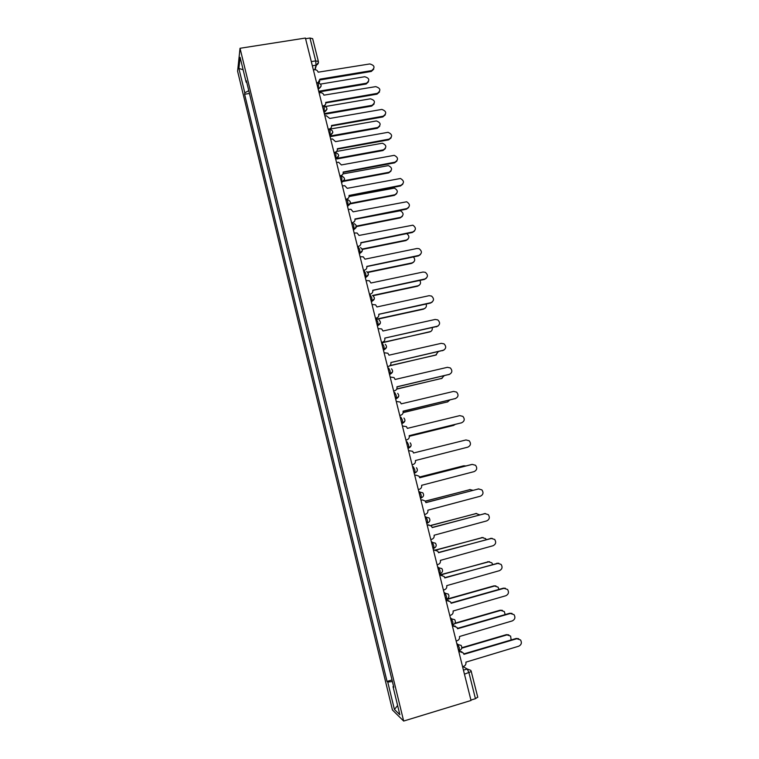 <?xml version="1.0" encoding="UTF-8"?>
<svg xmlns="http://www.w3.org/2000/svg" width="759" height="759" viewBox="0 0 759 759"><rect width="100%" height="100%" fill="white"/><g stroke="black" fill="none" stroke-linecap="round" stroke-linejoin="round"><path stroke-width="1.14" d="M240.034 48.282L237.595 71.232L392.45 710.007L403.665 721.05L240.034 48.282L305.412 38.054L471.026 700.481L403.665 721.05M477.658 697.151L475.438 698.697L468.967 672.825L467.25 669.002L462.971 666.563M470.922 700.073L475.438 698.697M305.573 38.718L309.966 38.026L312.651 38.671L318.372 61.47L315.697 60.9L309.966 38.026M254.948 116.051L252.519 106.061M258.032 128.745L260.375 138.375M263.572 151.534L265.916 161.202M269.132 174.418L271.494 184.133M274.72 197.416L277.092 207.169M280.337 220.508L282.718 230.309M285.972 243.715L288.373 253.563M291.636 267.016L294.046 276.912M297.329 290.431L299.748 300.374M303.05 313.96L305.479 323.941M308.79 337.584L311.228 347.613M314.568 361.322L317.015 371.398M320.364 385.174L322.822 395.297M326.18 409.129L328.656 419.3M332.034 433.199L334.52 443.417M337.916 457.383L340.241 467.696M343.647 481.709L346.322 491.993M349.747 506.054L352.271 516.452M355.696 530.541L358.239 541.025M361.682 555.152L364.244 565.711M367.688 579.876L370.269 590.511M373.722 604.714L376.331 615.426M379.794 629.676L382.413 640.473M385.885 654.751L388.532 665.624M248.772 90.663L244.796 92.816L238.895 68.49L240.1 57.323L246.163 82.238L246.77 82.399M393.551 686.297L393.029 686.61L393.788 687.265L246.352 80.72L246.163 82.238M393.029 686.61L399.87 714.76L394.405 709.437L387.754 682.037L392.403 681.554M244.796 92.816L244.607 94.258L387.043 681.421L387.754 682.037M249.455 93.452L244.607 94.258M392.014 679.95L387.043 681.421M238.895 68.49L243.108 69.695M397.631 705.519L394.405 709.437M318.078 82.74L319.9 79.173L371.654 70.606C375.307 67.598 374.699 65.378 369.813 63.946L318.154 72.19C317.528 70.435 316.266 69.619 314.387 69.743L313.372 69.913M373.741 69.164L371.312 71.45L320.042 79.942M319.767 81.308L318.998 82.873M319.311 91.146L366.483 83.215C370.041 80.274 369.443 78.12 364.699 76.735L320.668 84.069M368.513 81.792L366.161 84.012L319.065 91.934M323.476 105.862C325.241 105.349 325.981 104.192 325.715 102.399L377.337 93.357C381.132 90.444 380.591 88.196 375.714 86.63L323.903 95.16C323.287 93.423 322.053 92.607 320.194 92.712L319.122 92.892M379.509 91.953L376.986 94.163L325.801 102.901M325.507 104.381L324.577 106.004M328.192 129.191L329.216 129.011C331.009 128.508 331.768 127.332 331.503 125.501L383.181 116.193C386.929 113.452 386.492 111.194 381.872 109.41L329.738 118.451L326.332 115.748L324.89 115.975M385.297 114.846L382.811 116.952L331.579 125.956M331.256 127.559L330.146 129.258M325.213 113.433L371.995 105.349C375.677 102.503 375.155 100.321 370.42 98.803L325.677 106.469M374.111 103.955L371.654 106.099L324.966 114.182M331.199 135.814L377.65 127.55C381.303 124.874 380.876 122.673 376.388 120.947L330.421 129.03M379.718 126.222L377.308 128.271L330.933 136.525M334.007 152.436L335.023 152.255C336.825 151.734 337.584 150.557 337.319 148.717L389.054 139.134C392.745 136.563 392.403 134.286 388.048 132.313L335.544 141.639L332.48 138.935L330.687 139.163M391.113 137.853L388.665 139.855L337.385 149.125M337.034 150.861L335.668 152.625M339.842 175.794L340.867 175.604C342.67 175.082 343.429 173.887 343.153 172.037L394.946 162.179C398.57 159.769 398.342 157.483 394.244 155.339L341.379 164.931L338.647 162.265L336.512 162.454M396.938 160.974L394.547 162.853L343.229 172.397M342.831 174.276L341.142 176.097M345.715 199.256L346.73 199.067C348.533 198.526 349.301 197.331 349.026 195.471L400.866 185.329C404.424 183.061 404.291 180.784 400.448 178.498L347.233 188.327L344.804 185.727L342.366 185.86M402.773 184.219L400.458 185.964L349.083 195.784M348.637 197.814L346.721 199.608M346.635 199.626L346.73 199.067M337.262 158.28L383.342 149.855C386.929 147.35 386.606 145.14 382.375 143.214L336.835 151.402M385.354 148.603L382.982 150.538L336.987 158.944M343.429 180.832L389.054 172.265C392.583 169.902 392.356 167.692 388.38 165.614L343.021 173.906M390.999 171.079L388.684 172.9L343.134 181.448M349.709 203.45L394.794 194.769C398.257 192.549 398.124 190.329 394.386 188.118L349.102 196.534M396.653 193.668L394.405 195.357L349.415 204.038M351.607 222.833L352.631 222.634C354.434 222.083 355.193 220.878 354.918 219.009L406.815 208.592C410.306 206.439 410.258 204.171 406.663 201.78L353.125 211.827L350.962 209.313L348.239 209.37M408.627 207.568L406.397 209.171L354.975 219.266M354.462 221.476L351.73 223.317M356.151 226.154L400.553 217.368C403.949 215.281 403.902 213.07 400.41 210.746L354.975 219.304M402.327 216.372L400.154 217.918L355.838 226.694M357.527 246.514L358.552 246.314C360.354 245.755 361.123 244.531 360.838 242.652L412.792 231.95C416.217 229.92 416.245 227.662 412.877 225.176L359.035 235.442L357.109 233.013L354.149 232.994M414.49 231.04L412.355 232.491L360.886 242.871M358.552 246.314L357.641 246.95M362.119 249.047L406.34 240.072C409.556 238.279 409.699 236.134 406.767 233.62M408.01 239.18L405.932 240.584L362.271 249.445M363.476 270.308L364.5 270.1C366.303 269.53 367.071 268.297 366.787 266.409L418.797 255.422C422.146 253.487 422.251 251.248 419.091 248.686L417.023 248.487L364.975 259.17L363.257 256.836L360.079 256.722M420.372 254.626L418.351 255.916L366.825 266.57M364.5 270.1L363.57 270.697M367.527 272.158L412.156 262.88C415.021 261.532 415.448 259.55 413.446 256.931M413.693 262.092L411.739 263.345L367.811 272.49M369.453 294.217L370.477 293.999C372.289 293.42 373.048 292.177 372.764 290.28L424.822 278.999C428.114 277.149 428.275 274.929 425.325 272.32L423.048 272.035L370.942 283.003L369.405 280.764L366.037 280.564M426.245 278.325L424.366 279.454L372.792 290.393M370.477 293.999L369.538 294.549M372.47 295.488L418 285.782C420.543 284.739 421.16 282.946 419.86 280.413M419.385 285.118L417.564 286.209L372.906 295.735C375.088 297.794 374.813 299.615 372.081 301.2L371.749 297.68L370.42 295.251L369.747 295.393M375.458 318.23L376.483 318.012C378.295 317.414 379.054 316.171 378.769 314.264L430.884 302.689C434.11 300.915 434.328 298.704 431.558 296.057L429.091 295.687L376.938 306.949L375.553 304.805L372.033 304.52M432.127 302.139L430.419 303.097L378.788 314.321M376.483 318.012L375.534 318.524M375.724 319.302L423.864 308.799C426.112 307.974 426.862 306.38 426.112 304.036M425.078 308.249L423.418 309.179L376.91 319.34M438.019 326.066L384.747 338.116L436.975 326.484C440.135 324.776 440.41 322.584 437.801 319.9L435.173 319.454L382.963 331L381.701 328.951L378.048 328.581M381.492 342.366L382.517 342.138L381.549 342.603M382.517 342.138C384.329 341.531 385.088 340.269 384.804 338.353M381.568 342.679L429.755 331.911C431.71 331.256 432.545 329.89 432.241 327.793M430.78 331.493L381.625 342.916M387.555 366.606L388.58 366.369C390.392 365.753 391.16 364.481 390.866 362.555L443.085 350.392C446.197 348.742 446.52 346.559 444.053 343.855L441.283 343.334L389.016 355.174L387.868 353.21L384.092 352.764M443.901 350.098L390.857 362.517M388.58 366.369L387.602 366.796M390.041 365.572L435.675 355.127L438.256 351.702M436.472 354.832L389.737 365.829M393.646 390.961L394.671 390.724C396.483 390.098 397.251 388.817 396.957 386.881L449.233 374.415C452.288 372.811 452.649 370.648 450.315 367.925L447.412 367.318L395.097 379.462L394.044 377.574L390.164 377.052M449.793 374.234L396.938 386.786M394.671 390.724L393.674 391.103M396.796 388.95L441.624 378.447L444.148 375.752M442.174 378.267L396.72 389.111M399.756 415.439L400.79 415.192C402.612 414.556 403.371 413.257 403.076 411.312L455.4 398.541C458.417 396.976 458.806 394.832 456.595 392.099L453.578 391.416L401.207 403.854L400.24 402.042L396.264 401.464M455.685 398.466L403.038 411.169M400.79 415.192L399.784 415.524M403.152 412.526L447.592 401.881L449.878 399.965M447.876 401.796L403.133 412.621M405.904 440.021L406.938 439.774C408.759 439.119 409.518 437.82 409.224 435.865L461.605 422.791C464.574 421.254 465.001 419.12 462.895 416.378L459.774 415.628L407.355 428.37L406.454 426.624L402.393 425.979M461.567 422.801L409.177 435.666M406.938 439.774L405.913 440.059M453.569 425.419L409.31 436.302L453.597 425.41L455.305 424.376M412.08 464.726L413.114 464.47C414.936 463.806 415.695 462.497 415.401 460.523L467.838 447.146C470.76 445.647 471.216 443.522 469.204 440.77L465.998 439.954L413.522 453L412.687 451.32L408.56 450.618M418.294 489.555L419.329 489.289C421.15 488.616 421.909 487.287 421.606 485.314L474.1 471.624C476.984 470.144 477.468 468.028 475.542 465.276L472.25 464.394L419.718 477.753L418.94 476.13L415.818 475.106M414.737 475.343L415.325 475.191M419.708 477.705L471.69 464.489M414.746 475.381L415.78 475.115M465.988 465.931L463.891 465.789L419.509 477.069M419.499 477.031L463.36 465.874M424.528 514.498L425.562 514.222C427.383 513.539 428.142 512.202 427.848 510.209L480.381 496.206C483.236 494.754 483.739 492.648 481.899 489.887L478.531 488.948L425.941 502.619L425.211 501.044L422.383 499.906M420.941 500.162L421.53 500.01M425.922 502.515L478.834 488.881M420.96 500.247L422.004 499.982M472.971 490.286L469.963 489.612L425.334 501.206M425.277 501.12L470.267 489.555M430.789 539.554L431.824 539.279C433.655 538.577 434.414 537.23 434.11 535.228L486.699 520.911C489.527 519.469 490.048 517.372 488.284 514.611L484.84 513.615L432.203 527.6L431.51 526.082L427.772 524.943L428.968 524.867M427.175 525.095L427.772 524.943M432.165 527.448L485.447 513.511M427.213 525.247L428.247 524.972M479.679 514.83L476.064 513.549L430.941 525.522M430.789 525.408L476.661 513.454M437.089 564.734L438.123 564.449C439.954 563.738 440.713 562.381 440.41 560.37L493.056 545.73C495.845 544.307 496.386 542.211 494.688 539.45L491.177 538.406L438.484 552.704L437.839 551.233L434.034 550L435.562 549.971M433.446 550.161L434.034 550M438.436 552.495L492.069 538.283M433.493 550.351L434.527 550.076M486.215 539.535L485.599 538.615L482.193 537.6L436.121 550.076M435.675 549.99L483.075 537.486M443.408 590.037L444.451 589.743C446.283 589.022 447.042 587.656 446.738 585.635L499.431 570.673C502.192 569.259 502.752 567.172 501.111 564.402L497.543 563.301L444.802 577.931L444.186 576.498L440.334 575.17L442.146 575.227M439.736 575.331L440.334 575.17M444.736 577.665L498.71 563.187M439.803 575.588L440.837 575.303M492.638 564.392L491.813 562.817L488.35 561.755L439.698 575.199M439.641 574.952L489.498 561.641M449.764 615.464L450.808 615.16C452.639 614.429 453.398 613.044 453.095 611.014L505.845 595.73C508.577 594.325 509.156 592.238 507.562 589.468L503.948 588.329L451.15 603.272L450.561 601.878L446.653 600.464L448.74 600.625M446.064 600.635L446.653 600.464M451.074 602.959L503.321 588.178L505.361 588.234M446.14 600.938L447.174 600.644M498.948 589.411L498.056 587.134L494.545 586.024L445.846 599.752M446.738 599.183L493.948 585.872L495.931 585.929M456.159 641.004L457.193 640.7C459.024 639.96 459.793 638.566 459.48 636.516L512.278 620.909C514.991 619.505 515.579 617.428 514.042 614.657L510.38 613.471L457.525 628.746L456.975 627.389L453.009 625.881L455.334 626.147M452.421 626.052L453.009 625.881M457.43 628.376L509.735 613.263L512.021 613.405M452.506 626.422L453.55 626.118M505.143 614.591L504.318 611.555L500.76 610.397L454.669 623.661M454.983 623.196L500.153 610.208L502.363 610.34M462.573 666.677L463.616 666.364C465.447 665.605 466.206 664.201 465.893 662.152L518.748 646.203C521.442 644.808 522.04 642.731 520.551 639.96L516.841 638.727L463.939 654.334L463.407 653.015L459.404 651.421L461.918 651.801M458.806 651.601L459.404 651.421M463.825 653.907L516.186 638.471L518.691 638.708M458.91 652.019L459.945 651.706M511.158 639.951L510.608 636.08L507.003 634.894L461.728 648.177M461.804 647.721L506.386 634.647L508.815 634.875M459.318 650.71L459.347 647.835L457.668 644.106L456.823 643.689M456.975 644.306L461.14 645.406C462.345 647.569 461.851 649.249 459.641 650.463L458.597 650.776M452.886 624.98L452.886 622.038L451.235 618.405L450.419 618.063M450.552 618.594L454.679 619.667C455.912 621.82 455.419 623.5 453.189 624.714L452.155 625.018M446.482 599.373L446.463 596.365L444.84 592.817L444.043 592.57M444.157 593.016L448.246 594.06C449.508 596.194 449.015 597.874 446.766 599.098L445.751 599.382M440.106 573.88L440.078 570.806L438.474 567.362L437.696 567.191M437.791 567.552L441.833 568.567C443.142 570.692 442.649 572.371 440.381 573.595L439.376 573.88M433.076 548.7L434.015 548.226L433.712 545.379L432.137 542.03L431.387 541.935M431.454 542.22L435.457 543.188C436.795 545.304 436.321 546.983 434.015 548.226L433.028 548.491M426.767 523.454L427.687 522.979L427.383 520.076L425.837 516.822L425.106 516.803M425.154 517.002L429.11 517.932C430.495 520.038 430.021 521.727 427.687 522.979L426.71 523.236M420.486 498.331L421.387 497.857L421.084 494.887L419.566 491.728L418.854 491.794M418.883 491.908L422.782 492.79C424.215 494.896 423.75 496.585 421.387 497.857L420.429 498.103M414.234 473.322L415.126 472.857L414.812 469.821L413.313 466.757L412.63 466.899M412.63 466.927L413.313 466.757M408.019 448.465L408.883 447.971L408.57 444.878L407.099 441.909L406.416 442.08M401.843 423.778L402.678 423.218L402.365 420.059L400.913 417.175L400.24 417.336M395.705 399.206L396.502 398.579L396.179 395.344L394.756 392.555L394.082 392.716M389.585 374.747L390.354 374.054L390.031 370.762L388.636 368.058L387.953 368.21M383.504 350.411L384.234 349.652L383.912 346.284L382.536 343.675L381.853 343.827M377.441 326.18L378.143 325.364L377.811 321.93L376.464 319.406L375.79 319.548M365.421 278.069L366.047 277.139L365.715 273.553L364.415 271.2L363.732 271.342M359.443 254.18L360.041 253.202L359.709 249.54L358.428 247.273L357.755 247.415M353.504 230.404L354.064 229.379L353.732 225.632C353.239 223.829 352.812 223.108 352.47 223.459L351.796 223.592M347.584 206.742L348.115 205.67L347.774 201.837C347.29 200.053 346.872 199.361 346.54 199.75L345.867 199.873M341.692 183.185L341.854 178.156C341.37 176.382 340.962 175.718 340.639 176.145L339.966 176.278M335.829 159.732L335.952 154.589C335.469 152.825 335.08 152.189 334.766 152.663L334.093 152.787M329.994 136.392L330.089 131.127C329.605 129.381 329.216 128.764 328.922 129.277L328.249 129.4M324.188 113.167L324.245 107.778C323.77 106.042 323.381 105.454 323.097 106.013L322.433 106.127M318.41 90.036L318.429 84.524C317.955 82.807 317.585 82.247 317.309 82.835L316.636 82.949M463.436 670.14L467.25 669.002L470.741 670.32L471.32 671.516L464.451 674.182M314.795 69.705L316.057 65.198L315.697 60.9L311.294 61.602M312.347 65.796L316.389 65.122C317.983 64.382 318.647 63.168 318.372 61.47L318.363 61.754M408.01 448.436L410.998 445.941M401.815 423.674L404.822 421.103M395.657 399.016L398.674 396.388M389.519 374.481L392.555 371.806M383.418 350.07L386.464 347.347M377.337 325.763L380.392 323.011M371.417 302.073L372.081 301.2L371.246 301.38M371.293 301.579L374.348 298.79M365.278 277.5L368.333 274.692M359.282 253.534L362.347 250.707M353.324 229.683L356.388 226.846M347.385 205.945L350.449 203.099M341.474 182.312L344.548 179.456M335.601 158.792L338.666 155.937M329.748 135.387L332.812 132.521M323.922 112.085L326.987 109.22M317.765 82.759C321.816 84.107 322.158 86.109 318.789 88.775L321.18 86.033M446.681 599.306L448.436 597.798M453.123 624.904L454.717 623.604M459.584 650.624L460.998 649.552M471.206 671.383L477.781 697.303M318.448 62.466L316.389 65.122L315.099 69.714M371.531 70.625L371.179 71.469M366.028 84.031L366.36 83.234M377.337 93.357L376.986 94.163M383.181 116.193L382.811 116.952M371.654 106.099L371.995 105.349M377.308 128.271L377.65 127.55M389.054 139.134L388.665 139.855M340.867 175.604L340.62 176.154M394.946 162.179L394.547 162.853M400.866 185.329L400.458 185.964M382.982 150.538L383.342 149.855M388.684 172.9L389.054 172.265M394.405 195.357L394.794 194.769M352.631 222.634L352.309 223.203M406.815 208.592L406.397 209.171M400.154 217.918L400.553 217.368M412.792 231.95L412.355 232.491M405.932 240.584L406.34 240.072M418.797 255.422L418.351 255.916M436.975 326.484L436.491 326.844M443.085 350.392L442.592 350.705M449.233 374.415L448.721 374.68M441.14 378.703L441.624 378.447M455.4 398.541L454.878 398.769M447.098 402.09L447.592 401.881M461.605 422.791L461.074 422.962M453.095 425.581L453.597 425.41M478.531 488.948L477.952 488.995M469.423 489.659L469.963 489.612M484.84 513.615L484.251 513.615M475.513 513.549L476.064 513.549M491.177 538.406L490.58 538.349M481.633 537.543L482.193 537.6M497.543 563.301L496.936 563.206M487.771 561.651L488.35 561.755M503.948 588.329L503.321 588.178M493.948 585.872L494.545 586.024M510.38 613.471L509.735 613.263M500.153 610.208L500.76 610.397M516.841 638.727L516.186 638.471M506.386 634.647L507.003 634.894M323.913 112.047L324.596 111.934C327.964 109.268 327.613 107.275 323.552 105.956M329.729 135.33L330.44 135.197C333.751 132.664 333.467 130.671 329.586 129.239M335.573 158.707L336.303 158.574C339.529 156.25 339.358 154.267 335.782 152.644M341.446 182.207L342.195 182.065C345.336 179.921 345.269 177.957 341.977 176.183M347.356 205.812L348.115 205.67C351.17 203.668 351.189 201.733 348.172 199.854M353.286 229.531L354.064 229.379C357.034 227.52 357.128 225.613 354.358 223.658M359.244 253.364L360.041 253.202C362.925 251.457 363.087 249.578 360.534 247.567M365.231 277.31L366.047 277.139C368.855 275.489 369.073 273.638 366.711 271.599M377.289 325.554L378.143 325.364C380.809 323.856 381.122 322.063 379.083 319.975M383.361 349.852L384.234 349.652C386.843 348.191 387.194 346.427 385.268 344.33M389.462 374.263L390.354 374.054C392.915 372.641 393.285 370.895 391.483 368.798M395.6 398.788L396.502 398.579C399.016 397.204 399.414 395.467 397.697 393.371M401.758 423.437L402.678 423.218C405.145 421.881 405.572 420.154 403.94 418.057M407.953 448.208L408.883 447.971C411.312 446.662 411.748 444.954 410.202 442.858M414.177 473.094L415.126 472.857C417.516 471.567 417.972 469.868 416.473 467.762M371.654 70.606L371.312 71.45M366.161 84.012L366.483 83.215"/></g></svg>

